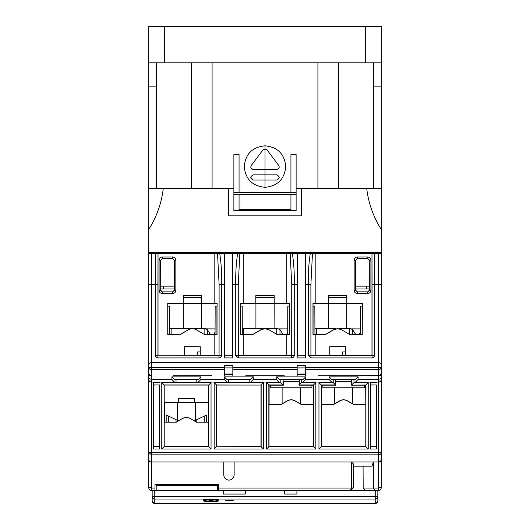 <?xml version="1.0" encoding="UTF-8"?>
<svg xmlns="http://www.w3.org/2000/svg" width="530" height="530" viewBox="0 0 530 530"><rect width="100%" height="100%" fill="white"/><g stroke="black" fill="none" stroke-linecap="round" stroke-linejoin="round"><path stroke-width="0.79" d="M210.609 334.649L207.349 329.627L204.885 328.52L193.794 328.719M215.074 331.78L214.094 334.649M206.289 328.872L215.081 328.905M190.807 328.746L169.666 328.746M201.453 303.743L183.294 303.743M201.453 297.297L183.294 297.297M300.278 403.827L300.278 387.781M282.119 403.827L282.119 387.781M233.094 500.386C234.479 500.784 223.932 500.784 225.316 500.386C223.932 499.989 234.479 499.989 233.094 500.386M212.868 499.724L209.231 500.009L209.231 500.499L209.88 500.38L209.231 499.724M212.868 500.499L212.219 500.38L212.868 500.009L212.868 500.499L209.231 500.499M156.191 484.307L156.191 490.528L152.17 490.528L152.17 496.451L152.17 490.528M363.07 466.148L363.183 488.077L373.517 488.077L375.24 490.528L375.233 503.122L154.767 503.122L154.767 499.035L375.233 499.035A2.597 2.584 0 0 0 377.83 496.451L377.83 490.528L296.906 490.528L296.906 494.066L284.716 494.066L284.716 490.528L245.284 490.528L245.284 494.066L223.243 494.066L223.243 490.528L217.406 490.528L217.406 484.307M152.17 500.539L152.17 496.451L152.17 500.539A2.597 2.584 180 0 0 154.767 503.122L154.767 503.5A2.597 2.597 0 0 1 152.17 500.903A2.597 2.597 0 0 0 154.767 503.5L375.233 503.5L154.767 503.5M154.767 490.528L154.767 499.035A2.597 2.584 180 0 1 152.17 496.451L377.83 496.451L377.83 500.903A2.597 2.597 0 0 1 375.233 503.5A2.597 2.597 0 0 0 377.83 500.903M204.302 501.188C201.91 501.877 220.189 501.877 217.79 501.188L218.83 500.923L218.83 499.724L203.268 499.724L203.268 500.923L204.302 501.188M217.79 500.923L217.79 499.883L218.83 499.724M204.302 500.148L206.124 500.539M215.975 500.539L217.79 500.148M203.268 499.724L204.302 499.883L204.302 500.923M209.231 499.883L206.124 499.883L206.124 501.188C204.368 501.691 217.731 501.691 215.975 501.188L215.975 499.883L212.868 499.883M215.975 500.923L206.124 500.923M274.076 303.743L255.924 303.743M274.083 297.297L255.917 297.297M156.191 490.528L217.406 490.528M156.191 485.341L217.406 485.341M342.4 355.133L342.718 351.94L345.408 351.947L343.241 351.98M283.239 334.649L279.979 329.627L277.515 328.52L266.418 328.719M287.697 331.78L286.717 334.649M278.919 328.872L287.71 328.905M263.436 328.746L242.29 328.746M257.752 375.618A2.597 1.014 90.1 0 1 257.375 375.81L272.625 375.81A2.597 1.014 -90.1 0 1 272.248 375.618M381.202 363.269L381.202 373.213A2.597 2.597 180 0 1 378.606 375.81L345.249 375.81A2.597 1.014 -90.1 0 1 344.878 375.618M185.122 375.618A2.597 1.014 90.1 0 1 184.751 375.81L199.995 375.81A2.597 1.014 -90.1 0 1 199.624 375.618M148.797 363.269L148.797 379.46A2.597 2.597 0 0 0 151.394 382.057L176.033 382.057L176.033 379.46L196.782 379.46L196.782 382.057L228.43 382.057L228.43 379.46L249.179 379.46L249.179 382.057L280.82 382.057L280.82 379.46L301.57 379.46L301.57 382.057L333.218 382.057L333.218 379.46L353.967 379.46L353.967 382.057L378.606 382.057A2.597 2.597 0 0 0 381.202 379.46L381.202 379.46C381.037 381.024 380.176 381.885 378.606 382.05L378.606 454.846L151.394 454.846L148.797 452.421L148.797 487.938C149.009 489.601 149.871 490.469 151.394 490.528L151.394 488.077L155.005 488.077L155.025 484.307L218.572 484.307L218.592 488.077L351.45 488.077L350.396 490.528L353.298 487.938L353.397 463.896L351.503 462.001L351.642 487.938L353.298 487.938M381.202 373.213L381.202 379.46M330.375 375.618A2.597 1.014 90.1 0 1 330.005 375.81L378.606 375.604L378.606 382.05L353.967 382.057L353.967 382.627L351.675 384.919L351.675 379.732L353.967 379.692L333.218 379.692L335.51 379.732L335.51 384.919L321.24 384.919L321.24 446.744L365.945 446.744L365.945 384.919L351.41 385.184L365.673 385.184L368.231 382.627L353.967 382.627M148.797 486.99L151.394 488.077L151.394 452.421L381.202 452.421A2.597 2.431 180 0 1 378.606 454.846L378.606 462.001A2.597 2.597 0 0 0 381.202 459.404A2.597 2.597 0 0 1 378.606 462.001L378.606 488.077L381.202 486.99L381.202 375.823L381.202 459.404C381.037 460.967 380.176 461.835 378.606 462.001L151.394 462.001C149.871 461.935 149.009 461.074 148.797 459.404L148.797 375.823L148.797 452.421L151.394 452.421L151.394 382.05C149.824 381.885 148.963 381.024 148.797 379.46M176.033 379.46L174.476 379.453L171.886 376.85L171.886 379.44L174.476 382.05L151.394 382.05L151.394 379.44L148.797 378.38M171.886 379.44L151.394 379.44L151.394 375.81A2.597 2.597 180 0 1 148.797 373.213L148.797 369.622L148.797 373.213M148.797 369.383L148.797 363.613L151.394 362.401L151.394 369.622L224.535 369.622L224.535 367.264L148.797 367.277A2.597 2.345 180 0 0 151.394 369.622L151.394 375.604C149.824 375.439 148.963 374.571 148.797 373.014M224.535 367.264L224.535 365.548L232.836 365.548L232.836 369.622L297.164 369.622L297.164 365.548L305.465 365.548L305.465 369.622L378.606 369.622L378.606 375.604C380.176 375.439 381.037 374.571 381.202 373.014M381.202 378.38L378.606 379.44L358.114 379.44L355.524 382.05M224.687 253.459L232.683 253.459L232.683 355.246L224.687 355.246L224.687 253.459L217.532 253.459L219.115 284.584L219.076 355.378L200.26 355.246L200.154 346.832L184.592 346.832L184.486 355.246L158.026 355.246L158.026 253.459L155.416 253.459L155.343 284.584L151.394 284.584L151.394 362.401L378.606 362.401L378.606 367.264L381.202 367.277A2.597 2.345 180 0 1 378.606 369.622L378.606 367.264L305.465 367.264M358.114 379.44L358.114 376.85L329.064 376.85L331.661 379.453L333.218 379.46M353.967 379.46L355.524 379.453L358.114 376.85M355.524 379.453L331.661 379.453M329.064 376.85L329.064 379.44L331.661 382.05L333.218 382.057L333.218 382.627L335.775 385.184L335.51 379.732M280.82 379.46L279.264 379.453L276.673 376.85L276.673 379.44L279.264 382.05L280.82 382.057L280.82 382.627L266.557 382.627L266.557 449.029L315.84 449.029L315.84 382.627L301.57 382.627L301.57 382.057L331.661 382.05M276.673 376.85L305.724 376.85L305.724 379.44L303.127 382.05M305.724 376.85L303.127 379.453L301.57 379.46M279.264 379.453L303.127 379.453M249.179 382.057L279.264 382.05M228.43 379.46L226.873 379.453L224.276 376.85L253.327 376.85L253.327 379.44L250.736 382.05M253.327 376.85L250.736 379.453L249.179 379.46M226.873 379.453L250.736 379.453M224.276 376.85L224.276 379.44L226.873 382.05L228.43 382.057M196.782 382.057L226.873 382.05M171.886 376.85L200.936 376.85L200.936 379.44L198.339 382.05M200.936 376.85L198.339 379.453L196.782 379.46M174.476 379.453L198.339 379.453M176.033 382.057L174.476 382.05M224.535 369.622L224.535 375.604M305.465 375.604L305.465 369.622M305.724 379.44L329.064 379.44M253.327 379.44L276.673 379.44M200.936 379.44L224.276 379.44M330.005 375.81L356.69 375.697L330.005 375.81M297.164 374.253L305.465 374.253M257.375 375.81L284.06 375.697L257.375 375.81M224.535 374.253L232.836 374.253M184.751 375.81L211.437 375.697L184.751 375.81M297.164 375.604L297.164 369.622M232.836 375.604L232.836 369.622M305.465 374.048L297.164 374.048M232.836 374.048L224.535 374.048M381.202 369.383L381.202 363.613L378.606 362.401L378.606 284.584L372.067 284.584L372.067 355.332L345.514 355.246L345.514 346.726L329.74 346.726L329.74 355.246L308.367 355.345L311.044 357.929L372.067 357.929C373.63 357.763 374.491 356.895 374.657 355.332L374.584 253.459L371.974 253.459L371.974 355.246M208.581 402.714L164.214 402.714L164.214 385.078L208.581 385.078L208.581 402.714L194.331 402.714L194.331 398.567L178.484 398.567L178.484 402.714M278.747 165.526L267.074 149.964L265 148.93L267.074 149.964L278.747 165.526C279.734 167.758 279.045 169.143 276.673 169.679L265 169.679L265 174.867L253.327 174.867C249.981 176.569 249.981 178.299 253.327 180.054L276.673 180.054C280.019 178.299 280.019 176.569 276.673 174.867L265 174.867L265 187.315C277.601 186.083 284.517 179.173 285.75 166.579C284.537 153.972 277.621 147.055 265 145.816C252.399 147.048 245.483 153.958 244.25 166.553C245.463 179.153 252.379 186.076 265 187.315M262.926 149.964L265 148.93L265 169.679L253.327 169.679C250.962 169.149 250.266 167.765 251.253 165.526L262.926 149.964L251.253 165.526M290.937 210.662L290.937 209.615L239.063 209.615L239.063 210.662M250.736 177.424L253.327 180.054M251.008 168.249L253.327 169.679M296.124 192.503L233.876 192.503L233.876 194.576L296.124 194.576L296.124 154.634L290.937 154.634L290.937 192.503M290.937 194.576L290.937 209.615M239.063 209.615L239.063 194.576M239.063 192.503L239.063 154.634L233.876 154.634L233.876 210.662L296.124 210.662L296.124 188.355L366.714 188.355A97.527 97.527 0 0 0 381.202 229.357L381.202 188.355L366.714 188.355M381.202 188.355L381.202 62.812L365.64 62.812L365.64 26.5L148.797 26.5L148.797 188.355L233.876 188.355M228.688 188.355L228.688 215.849L301.312 215.849L301.312 188.355M296.124 188.355L296.124 154.634M373.418 188.355L373.418 62.812M156.582 188.355L156.582 62.812M191.337 188.355L191.337 62.812M212.086 188.355L212.086 62.812M317.914 188.355L317.914 62.812M338.663 188.355L338.663 62.812M164.36 26.5L164.36 62.812L148.797 62.812M365.64 62.812L164.36 62.812M156.582 86.158L148.797 86.158M148.797 188.355L148.797 229.357A97.527 97.527 0 0 0 163.286 188.355M381.202 86.158L373.418 86.158M381.202 62.812L381.202 26.5L365.64 26.5M148.797 229.357L148.797 252.677L381.202 252.677L381.202 229.357M155.416 253.459L148.797 253.459L148.797 252.677M374.584 253.459L381.202 253.459L381.202 284.584L381.202 252.677M151.911 253.459L151.911 252.677M369.277 286.14L355.776 286.14M174.224 286.14L160.722 286.14M378.089 252.677L378.089 253.459M311.945 385.184L311.945 387.781L270.446 387.781L270.446 385.184M283.378 381.554L299.013 381.554M346.706 303.743L328.547 303.743M346.706 297.297L328.547 297.297M355.862 334.649L352.602 329.627L350.138 328.52L339.048 328.719M360.327 331.78L359.347 334.649M351.542 328.872L360.334 328.905M336.06 328.746L314.919 328.746M197.147 355.133L197.465 351.94L200.154 351.947L197.988 351.98M364.342 385.184L364.342 387.781L322.843 387.781L322.843 385.184M335.775 381.554L351.41 381.554M166.175 422.099L166.175 414.997L176.033 419.667L176.033 422.099M204.255 422.099L204.255 416.13L206.64 414.997L194.358 420.82L196.146 419.972L195.484 420.283L195.484 402.82M176.675 419.972L176.033 419.667M206.634 415.003L206.634 422.099L206.64 414.997M193.801 420.495L195.033 420.495L194.358 420.82M177.782 420.495L179.021 420.495M177.331 420.283L177.331 402.82M352.669 403.827L352.669 387.781M334.516 403.827L334.516 387.781M315.84 303.412L312.972 303.372L312.972 334.788L325.075 334.755L333.787 329.72L337.623 328.693L341.466 329.72L350.178 334.755L362.248 334.755L362.368 303.412L346.812 303.412L346.812 295.627L328.441 295.627L328.441 303.412L315.84 303.412L315.84 253.459L371.974 253.459M314.939 334.649L313.078 334.675L313.078 306.115L314.84 306.115L314.939 334.649L325.049 334.649L333.734 329.627L337.623 328.587L341.466 329.72M289.652 334.788L289.744 303.511L274.083 303.511L274.083 295.733L255.917 295.733L255.917 303.511L240.348 303.372L240.348 334.788L252.452 334.755L261.164 329.72L265 328.693L268.836 329.72L277.548 334.755L289.652 334.788L287.691 334.649L287.79 306.115L289.546 306.115L289.546 334.675M242.309 334.649L240.454 334.675L240.454 306.115L242.21 306.115L242.309 334.649L252.419 334.649L261.111 329.627L265 328.587L268.836 329.72M362.175 306.115L362.175 334.675L360.314 334.649L360.413 306.115L362.248 306.115M216.611 446.578L216.611 385.078L260.992 385.078L260.992 446.578L216.452 446.744L260.992 446.578M182.592 418.554C185.136 417.196 187.68 417.196 190.224 418.554L196.544 422.198L208.581 422.198L208.581 446.578L164.214 446.578L164.214 422.198L176.278 422.198L182.539 418.468C185.116 417.097 187.7 417.097 190.277 418.468L196.544 422.198M365.786 446.578L321.399 446.578L321.399 404.562L333.456 404.562L339.776 400.918C342.32 399.56 344.864 399.56 347.408 400.918L353.722 404.562L365.786 404.562L365.786 446.578L368.231 449.029L368.231 382.627M313.389 446.578L269.008 446.578L269.008 404.562L281.066 404.562L287.379 400.918C289.923 399.56 292.467 399.56 295.018 400.918L301.331 404.562L313.389 404.562L313.548 446.744L313.548 384.919L299.284 384.919L299.284 379.732L301.57 379.692L280.82 379.692L283.113 379.732L283.113 384.919L268.849 384.919L268.849 446.744L313.548 446.744L315.84 449.029M196.57 422.099L208.581 422.198M194.331 398.567L194.331 402.714M194.232 398.666L178.484 398.567M178.583 398.666L178.583 402.82L164.214 402.714M164.214 422.198L176.278 422.198M176.245 422.099L182.539 418.468M218.605 490.528L218.592 488.077M228.933 480.153L228.947 480.153C225.813 479.829 224.084 478.1 223.759 474.966L224.044 476.662M226.847 479.71L227.251 479.869M234.134 462.001L234.134 474.966C233.81 478.1 232.08 479.829 228.947 480.153L230.643 479.869M233.69 477.073L233.849 476.662M223.243 490.528L245.284 490.528M284.716 490.528L296.906 490.528M154.992 490.528L155.005 488.077M299.284 379.732L299.013 385.184L313.283 385.184L313.389 404.562M313.283 404.456L301.358 404.456L295.071 400.819C292.487 399.441 289.903 399.441 287.326 400.819L281.032 404.456L269.114 404.456L269.114 385.184L266.557 382.627M365.673 385.184L365.786 404.562M365.673 404.456L353.755 404.456L347.468 400.819C344.884 399.441 342.3 399.441 339.717 400.819L333.43 404.456L321.511 404.456L321.511 385.184L318.954 382.627L318.954 449.029L321.399 446.578M158.006 253.459L157.933 284.584L155.343 284.584L155.343 355.332C155.509 356.895 156.37 357.763 157.933 357.929L218.956 357.929C220.4 357.829 221.282 357.094 221.606 355.703L221.633 284.584L224.554 284.584L224.554 357.929L232.822 357.929L232.683 253.459M219.711 253.459C221.229 263.145 221.871 273.52 221.633 284.584L219.115 284.584M232.822 284.584L238.261 284.584L239.845 253.459L232.749 253.459M243.21 334.755L243.21 355.246L235.737 355.345L235.737 284.584C235.499 273.52 236.141 263.145 237.665 253.459M297.317 253.459L305.313 253.459L305.313 355.246L297.317 355.246L297.317 253.459L290.155 253.459L291.738 284.584L291.699 355.378L243.21 355.246M286.79 355.246L286.79 334.755M292.335 253.459C293.858 263.145 294.501 273.52 294.263 284.584L297.178 284.584L297.178 357.929L305.446 357.929L305.313 253.459M305.446 284.584L310.885 284.584L312.468 253.459L305.373 253.459M308.367 355.345L308.367 284.584C308.129 273.52 308.771 263.145 310.288 253.459M224.627 253.459L224.554 284.584M232.683 355.246L232.822 357.929M232.776 355.332L224.687 355.246M297.25 253.459L297.178 284.584M305.313 355.246L305.446 357.929M305.406 355.332L297.317 355.246M346.706 328.567L346.706 303.524L362.368 303.511L362.361 306.115M313.111 306.115L312.972 303.372M240.487 306.115L240.348 303.372M287.691 334.649L277.548 334.755M216.922 306.115L216.922 334.675L215.061 334.649L215.16 306.115L217.108 306.115L217.115 303.372L201.559 303.412L201.559 295.627L183.188 295.627L183.188 303.412L167.752 303.412L167.858 306.115M167.752 303.412L167.752 334.755L179.822 334.755L188.534 329.72C191.091 328.355 193.655 328.355 196.213 329.72L204.924 334.755L216.922 334.675M217.028 334.788L217.028 306.115M179.822 334.755L169.686 334.649L169.587 306.115L167.825 306.115L167.752 334.755M376.161 385.078L376.161 446.578L370.682 446.578L370.682 385.078L376.32 384.919L370.523 384.919L370.483 382.627L370.483 449.029L376.36 449.029L376.32 384.919M376.161 446.578L376.36 449.029M370.483 449.029L370.682 446.578M370.523 446.744L376.32 446.744M159.318 385.078L159.318 446.578L153.839 446.578L153.839 385.078L159.477 384.919L153.68 384.919L153.64 382.627L153.64 449.029L159.517 449.029L159.477 384.919M159.318 446.578L159.517 449.029M153.64 449.029L153.839 446.578M153.68 446.744L159.477 446.744M260.992 385.078L216.452 384.919L216.452 446.744L214.16 449.029L263.443 449.029L263.443 382.627L261.151 384.919L261.151 446.744L263.443 449.029M216.611 385.078L214.16 382.627L214.16 449.029M208.581 446.578L208.76 384.919L164.055 384.919L164.214 446.578M211.046 382.627L161.769 382.627L161.769 449.029L164.055 446.744L208.76 446.744L211.046 449.029L211.046 382.627L208.581 385.078M208.462 422.099L208.462 402.82M164.214 385.078L161.769 382.627M164.32 402.82L164.32 422.099M321.511 385.184L335.775 385.184M269.114 385.184L283.378 385.184L283.113 379.732M280.82 382.627L283.378 385.184M269.008 446.578L266.557 449.029M313.283 385.184L315.84 382.627M299.013 385.184L301.57 382.627M351.41 385.184L351.675 379.732M223.759 474.966L223.759 462.001M375.24 490.528L378.606 490.528L378.606 488.077L373.517 488.077L373.418 462.001L371.934 466.148L353.391 466.148M174.224 290.294L174.224 260.197L172.667 258.64L162.279 258.64L160.722 260.197L160.722 290.294L162.279 291.851L172.667 291.851L174.224 290.294L172.74 291.931L172.74 293.481C174.635 293.295 175.669 292.262 175.854 290.374L175.854 260.117C175.669 258.229 174.635 257.196 172.74 257.01L162.207 257.01C160.312 257.196 159.278 258.229 159.093 260.117L159.093 290.374C159.278 292.262 160.312 293.295 162.207 293.481L162.207 291.931L160.65 290.374L159.093 290.374M172.667 258.64L174.297 260.117L174.297 290.374L175.854 290.374M174.224 260.197L175.854 260.117M160.722 260.197L162.207 258.56L172.74 258.56L172.74 257.01M162.279 258.64L162.207 257.01M160.722 290.294L160.65 260.117L159.093 260.117M179.796 334.649L188.481 329.627C191.078 328.249 193.669 328.249 196.266 329.627L196.213 329.72M215.061 334.649L204.924 334.755M200.154 346.832L184.486 346.726L184.486 355.246M200.26 355.246L200.26 346.726M218.956 355.332L158.026 355.246M184.592 355.133L200.154 355.133M214.16 334.755L214.16 355.246M158.026 253.459L214.16 253.459L214.16 303.412M214.16 253.459L217.532 253.459M169.686 334.649L167.825 334.675M239.845 253.459L286.79 253.459L286.79 303.412L274.189 303.412L274.189 295.627L255.811 295.627L255.811 303.412M243.21 303.412L243.21 253.459M289.731 306.115L289.744 303.372L286.79 303.412M286.79 253.459L290.155 253.459M367.793 257.01L367.793 258.56L369.35 260.117L370.907 260.117C370.722 258.229 369.688 257.196 367.793 257.01L357.26 257.01C355.365 257.196 354.332 258.229 354.146 260.117L354.146 290.374C354.332 292.262 355.365 293.295 357.26 293.481L367.793 293.481C369.688 293.295 370.722 292.262 370.907 290.374L370.907 260.117M355.776 260.197L355.776 290.294L357.333 291.851L367.721 291.851L369.277 290.294L369.277 260.197L367.721 258.64L357.333 258.64L355.776 260.197L357.26 258.56L357.26 257.01M357.333 291.851L355.703 290.374L355.703 260.117L354.146 260.117M355.776 290.294L354.146 290.374M369.277 290.294L367.793 291.931L357.26 291.931L357.26 293.481M367.721 291.851L367.793 293.481M369.277 260.197L369.35 290.374L370.907 290.374M345.514 355.246L345.514 346.726M345.408 346.832L329.74 346.726M329.845 346.832L329.74 355.246M329.845 355.133L345.408 355.133M312.468 253.459L315.84 253.459M315.84 355.246L315.84 334.755M360.314 334.649L350.178 334.755M217.115 303.372L217.108 306.115M217.115 303.511L201.559 303.412M201.453 328.567L201.559 295.627M201.46 295.733L183.188 295.627M183.294 295.733L183.188 303.412M183.294 328.746L183.294 303.524L167.858 303.511M346.812 295.627L346.812 303.412M346.706 295.733L328.441 295.627M328.54 295.733L328.441 303.412M328.547 328.746L328.547 303.524L313.111 303.511M274.076 328.567L274.189 303.412M255.924 328.746L255.924 303.524L240.487 303.511M160.722 288.996L174.224 288.996M355.776 288.996L369.277 288.996M311.044 357.929L310.924 355.378L308.394 355.703M221.606 355.703L219.076 355.378L218.956 357.929M219.076 355.378L221.633 355.345M224.594 355.332L224.554 357.929M238.42 357.929L238.301 355.378L235.764 355.703L238.42 357.929L291.579 357.929C293.024 357.829 293.905 357.094 294.236 355.703L294.263 284.584L291.738 284.584M294.236 355.703L291.699 355.378L291.579 357.929M291.699 355.378L294.263 355.345M297.224 355.332L297.178 357.929M376.36 382.627L370.483 382.627M159.517 382.627L153.64 382.627M263.443 382.627L214.16 382.627M161.769 449.029L211.046 449.029M333.218 382.627L318.954 382.627M318.954 449.029L368.231 449.029M176.033 379.692L196.782 379.692L176.033 379.692M228.43 379.692L249.179 379.692L228.43 379.692M365.64 490.528L363.183 488.077M148.797 253.459L148.797 363.613M151.394 462.001A2.597 2.597 0 0 1 149.791 461.444A2.597 2.597 0 0 0 151.394 462.001L148.797 461.988M149.606 461.285A2.597 2.597 0 0 1 148.884 460.08A2.597 2.597 0 0 0 149.606 461.285M381.202 269.28L381.202 363.613M381.202 487.938C381.037 489.501 380.176 490.369 378.606 490.528C380.176 490.369 381.037 489.501 381.202 487.938L381.202 486.99M204.13 328.494L204.13 334.291M214.564 333.31L214.564 334.649M209.701 333.204L209.701 334.649M171.13 334.649L171.13 328.534M207.349 329.627L207.349 334.649M377.83 500.539A2.597 2.584 180 0 1 375.233 503.122L375.233 503.5M276.753 328.494L276.753 334.291M287.194 333.31L287.194 334.649M282.324 333.204L282.324 334.649M243.76 334.649L243.76 328.534M279.979 329.627L279.979 334.649M366.356 286.14L366.356 288.996M163.644 288.996L163.644 286.14M151.394 375.81L148.797 375.823M297.164 367.264L232.836 367.264M381.202 375.823L378.606 375.81M224.535 367.906L232.836 367.906M297.164 367.906L305.465 367.906M265 145.816L265 148.93M349.383 328.494L349.383 334.291M359.817 333.31L359.817 334.649M354.954 333.204L354.954 334.649M316.383 334.649L316.383 328.534M352.602 329.627L352.602 334.649M168.56 422.099L168.56 416.13M196.782 422.099L196.782 419.667M291.579 355.332L238.42 355.332M148.797 284.584L151.394 284.584L151.394 253.459M162.279 291.851L172.667 291.851M162.207 293.481L172.74 293.481M155.343 355.332L157.933 355.332L157.933 284.584M238.301 355.378L238.261 284.584M367.721 258.64L357.333 258.64M371.994 253.459L372.067 284.584M372.067 357.929L372.067 355.332L311.044 355.332M310.924 355.378L310.885 284.584M372.067 355.332L374.657 355.332M157.933 355.332L157.933 357.929M235.737 355.345L235.764 355.703M378.606 253.459L378.606 284.584L381.202 284.584M381.202 461.988L378.606 462.001M245.821 375.697L284.179 375.697M318.444 375.697L356.809 375.697M173.191 375.697L211.556 375.697"/></g></svg>
